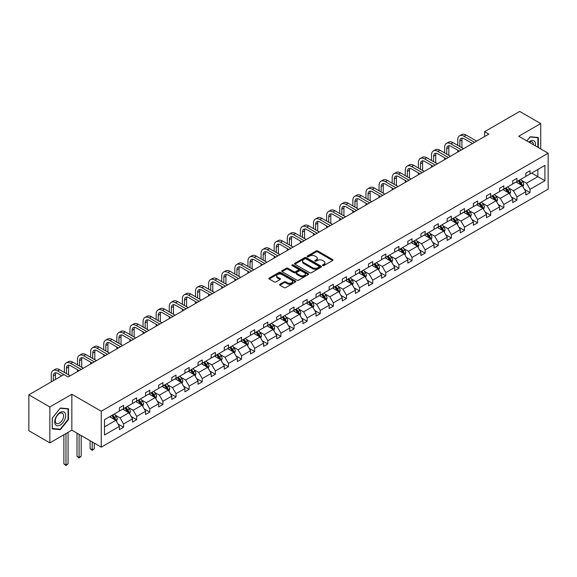 <?xml version="1.0" encoding="UTF-8"?>
<svg xmlns="http://www.w3.org/2000/svg" width="577" height="577" viewBox="0 0 577 577"><rect width="100%" height="100%" fill="white"/><g stroke="black" fill="none" stroke-linecap="round" stroke-linejoin="round"><path stroke-width="0.87" d="M322.709 265.564A0.815 0.469 0 0 0 323.863 265.564L332.633 260.508A1.168 0.671 0 0 0 332.972 260.025A1.168 0.671 0 0 0 332.633 259.549L317.783 250.981A1.168 0.671 0 0 0 316.131 250.981L307.368 256.037A0.815 0.469 0 0 0 308.522 256.707L309.654 256.051A3.736 2.157 0 0 1 314.934 256.051L316.174 256.765A3.736 2.157 0 0 1 317.263 258.287A3.736 2.157 0 0 1 316.174 259.816L315.035 260.472A0.815 0.469 0 0 0 316.196 261.136L317.328 260.479A3.736 2.157 0 0 1 322.608 260.479L323.848 261.193A3.736 2.157 0 0 1 324.938 262.723A3.736 2.157 0 0 1 323.848 264.244L322.709 264.901A0.815 0.469 0 0 0 322.709 265.564L322.709 264.901M279.917 284.223A1.168 0.671 0 0 0 279.571 284.699A1.168 0.671 0 0 0 279.917 285.175L284.079 287.584A1.168 0.671 0 0 0 285.73 287.584L295.467 281.965A1.168 0.671 0 0 0 295.806 281.489A1.168 0.671 0 0 0 295.467 281.013L280.617 272.438A1.168 0.671 0 0 0 278.965 272.438L269.228 278.056A1.168 0.671 0 0 0 268.889 278.532A1.168 0.671 0 0 0 269.228 279.008L274.263 281.915A1.168 0.671 0 0 0 275.914 281.915L280.076 279.513A1.168 0.671 0 0 0 280.422 279.03A1.168 0.671 0 0 0 280.076 278.554L277.58 277.119A3.123 1.803 0 0 1 276.671 275.842A3.123 1.803 0 0 1 278.597 274.176A3.123 1.803 0 0 1 281.994 274.565L291.774 280.213A3.123 1.803 0 0 1 292.69 281.489A3.123 1.803 0 0 1 290.758 283.148A3.123 1.803 0 0 1 287.36 282.759L285.73 281.821A1.168 0.671 0 0 0 284.079 281.821L279.917 284.223L279.917 285.175L284.079 282.788L284.079 281.821M71.844 394.264L49.86 406.958L28.85 394.827L28.85 430.731L49.86 442.862L71.844 430.175L101.256 447.161L101.256 411.25L71.844 394.264L71.844 430.175M540.714 148.945L540.714 123.565L518.73 136.259L548.15 153.237L101.256 411.25M540.714 123.565L519.697 111.433L484.608 131.693L484.608 136.547M28.85 394.827L63.939 374.567L68.144 376.99L488.813 134.124L484.608 131.693M309.741 272.77A1.168 0.671 0 0 0 311.385 272.77L321.122 267.151A1.168 0.671 0 0 0 321.461 266.675A1.168 0.671 0 0 0 321.122 266.199L306.272 257.623A1.168 0.671 0 0 0 304.62 257.623L294.89 263.242A1.168 0.671 0 0 0 294.544 263.718A1.168 0.671 0 0 0 294.89 264.194L309.741 272.77M292.366 265.745A0.815 0.469 0 0 1 293.195 265.86L293.195 264.886L308.291 273.606A1.168 0.671 0 0 1 308.637 274.082A1.168 0.671 0 0 1 308.291 274.558L298.561 280.177A1.168 0.671 0 0 1 296.91 280.177L282.059 271.601L282.059 270.649A1.168 0.671 0 0 0 281.72 271.125A1.168 0.671 0 0 0 282.059 271.601M282.059 270.649L286.228 268.247A1.168 0.671 0 0 1 287.873 268.247L293.895 271.724A1.168 0.671 0 0 0 295.547 271.724L298.309 270.13A1.168 0.671 0 0 0 298.655 269.647A1.168 0.671 0 0 0 298.309 269.17L292.041 265.557A0.815 0.469 0 0 1 293.195 264.886M49.86 406.958L49.86 442.862M104.495 419.667L119.374 411.076L119.374 407.831L123.572 405.4L123.572 408.653L132.486 403.511L132.486 400.258L136.684 397.834L136.684 401.087L145.592 395.937L145.592 392.692L149.796 390.261L149.796 393.514L158.704 388.371L158.704 385.119L162.909 382.695L162.909 385.941L171.816 380.798L171.816 377.546L176.021 375.122L176.021 378.375L184.928 373.232L184.928 369.98L189.133 367.549L189.133 370.802L198.041 365.659L198.041 362.406L202.246 359.983L202.246 363.236L211.153 358.093L211.153 354.841L215.358 352.41L215.358 355.663L224.265 350.52L224.265 347.267L228.47 344.844L228.47 348.097L237.378 342.947L237.378 339.702L241.583 337.271L241.583 340.524L250.49 335.381L250.49 332.128L254.688 329.705L254.688 332.951L263.602 327.808L263.602 324.555L267.8 322.132L267.8 325.385L276.715 320.242L276.715 316.989L280.912 314.566L280.912 317.812L289.827 312.669L289.827 309.416L294.025 306.993L294.025 310.246L302.932 305.103L302.932 301.85L307.137 299.42L307.137 302.673L316.045 297.53L316.045 294.277L320.249 291.854L320.249 295.107L329.157 289.957L329.157 286.711L333.362 284.281L333.362 287.534L342.269 282.391L342.269 279.138L346.474 276.715L346.474 279.96L355.382 274.818L355.382 271.572L359.586 269.142L359.586 272.394L368.494 267.252L368.494 263.999L372.699 261.576L372.699 264.821L381.606 259.679L381.606 256.426L385.811 254.003L385.811 257.255L394.718 252.113L394.718 248.86L398.923 246.429L398.923 249.682L407.831 244.54L407.831 241.287L412.028 238.864L412.028 242.116L420.943 236.967L420.943 233.721L425.141 231.29L425.141 234.543L434.055 229.401L434.055 226.148L438.253 223.725L438.253 226.977L447.168 221.828L447.168 218.582L451.365 216.151L451.365 219.404L460.273 214.262L460.273 211.009L464.478 208.585L464.478 211.831L473.385 206.689L473.385 203.436L477.59 201.012L477.59 204.265L486.498 199.123L486.498 195.87L490.702 193.439L490.702 196.692L499.61 191.55L499.61 188.297L503.815 185.873L503.815 189.126L512.722 183.984L512.722 180.731L516.927 178.3L516.927 181.553L525.835 176.411L525.835 173.158L530.039 170.734L530.039 173.987L544.912 165.397L544.912 180.731L530.039 189.321L530.039 192.567L525.835 194.997L525.835 191.744L516.927 196.887L516.927 200.14L512.722 202.563L512.722 199.317L503.815 204.46L503.815 207.713L499.61 210.136L499.61 206.883L490.702 212.026L490.702 215.279L486.498 217.709L486.498 214.456L477.59 219.599L477.59 222.852L473.385 225.275L473.385 222.022L464.478 227.165L464.478 230.418L460.273 232.848L460.273 229.596L451.365 234.738L451.365 237.991L447.168 240.414L447.168 237.161L438.253 242.311L438.253 245.557L434.055 247.987L434.055 244.735L425.141 249.877L425.141 253.13L420.943 255.553L420.943 252.308L412.028 257.45L412.028 260.703L407.831 263.126L407.831 259.874L398.923 265.016L398.923 268.269L394.718 270.692L394.718 267.447L385.811 272.589L385.811 275.842L381.606 278.265L381.606 275.013L372.699 280.155L372.699 283.408L368.494 285.839L368.494 282.586L359.586 287.728L359.586 290.981L355.382 293.404L355.382 290.152L346.474 295.301L346.474 298.547L342.269 300.978L342.269 297.725L333.362 302.867L333.362 306.12L329.157 308.544L329.157 305.298L320.249 310.44L320.249 313.686L316.045 316.117L316.045 312.864L307.137 318.006L307.137 321.259L302.932 323.683L302.932 320.437L294.025 325.579L294.025 328.832L289.827 331.256L289.827 328.003L280.912 333.145L280.912 336.398L276.715 338.829L276.715 335.576L267.8 340.718L267.8 343.971L263.602 346.395L263.602 343.142L254.688 348.284L254.688 351.537L250.49 353.968L250.49 350.715L241.583 355.858L241.583 359.11L237.378 361.534L237.378 358.281L228.47 363.431L228.47 366.676L224.265 369.107L224.265 365.854L215.358 370.997L215.358 374.249L211.153 376.673L211.153 373.427L202.246 378.57L202.246 381.823L198.041 384.246L198.041 380.993L189.133 386.136L189.133 389.388L184.928 391.819L184.928 388.566L176.021 393.709L176.021 396.962L171.816 399.385L171.816 396.132L162.909 401.275L162.909 404.527L158.704 406.958L158.704 403.705L149.796 408.848L149.796 412.101L145.592 414.524L145.592 411.271L136.684 416.421L136.684 419.667L132.486 422.097L132.486 418.844L123.572 423.987L123.572 427.24L119.374 429.663L119.374 426.417L104.495 435L104.495 419.667M101.256 447.161L548.15 189.148L548.15 153.237M122.735 409.136L128.952 412.728L120.045 417.871L115.176 415.065M120.045 417.871L123.572 423.987M128.952 412.728L132.486 418.844M119.374 410.305L120.045 410.694L123.572 408.653M135.847 401.57L142.065 405.162L133.157 410.305L128.289 407.492M133.157 410.305L136.684 416.421M142.065 405.162L145.592 411.271M132.486 402.732L133.157 403.121L136.684 401.087M148.96 393.997L155.177 397.589L146.269 402.732L141.401 399.926M146.269 402.732L149.796 408.848M155.177 397.589L158.704 403.705M145.592 395.166L146.269 395.555L149.796 393.514M162.065 386.431L168.289 390.023L159.382 395.166L154.513 392.353M159.382 395.166L162.909 401.275M168.289 390.023L171.816 396.132M158.704 387.593L159.382 387.982L162.909 385.941M175.177 378.858L181.402 382.45L172.494 387.593L167.626 384.787M172.494 387.593L176.021 393.709M181.402 382.45L184.928 388.566M171.816 380.027L172.494 380.409L176.021 378.375M188.29 371.292L194.514 374.877L185.599 380.027L180.738 377.214M185.599 380.027L189.133 386.136M194.514 374.877L198.041 380.993M184.928 372.453L185.599 372.843L189.133 370.802M201.402 363.719L207.626 367.311L198.712 372.453L193.85 369.648M198.712 372.453L202.246 378.57M207.626 367.311L211.153 373.427M198.041 364.88L198.712 365.27L202.246 363.236M214.514 356.146L220.739 359.738L211.824 364.88L206.963 362.075M211.824 364.88L215.358 370.997M220.739 359.738L224.265 365.854M211.153 357.314L211.824 357.704L215.358 355.663M227.626 348.58L233.844 352.172L224.936 357.314L220.075 354.502M224.936 357.314L228.47 363.431M233.844 352.172L237.378 358.281M224.265 349.741L224.936 350.131L228.47 348.097M240.739 341.007L246.956 344.599L238.049 349.741L233.187 346.936M238.049 349.741L241.583 355.858M246.956 344.599L250.49 350.715M237.378 342.175L238.049 342.565L241.583 340.524M253.851 333.441L260.068 337.033L251.161 342.175L246.3 339.363M251.161 342.175L254.688 348.284M260.068 337.033L263.602 343.142M250.49 334.602L251.161 334.992L254.688 332.951M266.963 325.868L273.181 329.46L264.273 334.602L259.405 331.797M264.273 334.602L267.8 340.718M273.181 329.46L276.715 335.576M263.602 327.036L264.273 327.419L267.8 325.385M280.076 318.302L286.293 321.887L277.386 327.036L272.517 324.224M277.386 327.036L280.912 333.145M286.293 321.887L289.827 328.003M276.715 319.463L277.386 319.853L280.912 317.812M293.188 310.729L299.405 314.321L290.498 319.463L285.629 316.658M290.498 319.463L294.025 325.579M299.405 314.321L302.932 320.437M289.827 311.89L290.498 312.28L294.025 310.246M306.3 303.156L312.518 306.748L303.61 311.897L298.742 309.084M303.61 311.897L307.137 318.006M312.518 306.748L316.045 312.864M302.932 304.324L303.61 304.714L307.137 302.673M319.406 295.59L325.63 299.182L316.723 304.324L311.854 301.519M316.723 304.324L320.249 310.44M325.63 299.182L329.157 305.298M316.045 296.751L316.723 297.141L320.249 295.107M332.518 288.017L338.742 291.609L329.835 296.751L324.966 293.945M329.835 296.751L333.362 302.867M338.742 291.609L342.269 297.725M329.157 289.185L329.835 289.575L333.362 287.534M345.63 280.451L351.855 284.043L342.94 289.185L338.079 286.372M342.94 289.185L346.474 295.301M351.855 284.043L355.382 290.152M342.269 281.612L342.94 282.002L346.474 279.96M358.743 272.878L364.967 276.47L356.052 281.612L351.191 278.806M356.052 281.612L359.586 287.728M364.967 276.47L368.494 282.586M355.382 274.046L356.052 274.428L359.586 272.394M371.855 265.312L378.079 268.904L369.165 274.046L364.303 271.233M369.165 274.046L372.699 280.155M378.079 268.904L381.606 275.013M368.494 266.473L369.165 266.862L372.699 264.821M384.967 257.739L391.184 261.331L382.277 266.473L377.416 263.667M382.277 266.473L385.811 272.589M391.184 261.331L394.718 267.447M381.606 258.907L382.277 259.289L385.811 257.255M398.08 250.173L404.297 253.757L395.389 258.907L390.528 256.094M395.389 258.907L398.923 265.016M404.297 253.757L407.831 259.874M394.718 251.334L395.389 251.723L398.923 249.682M411.192 242.6L417.409 246.191L408.502 251.334L403.64 248.528M408.502 251.334L412.028 257.45M417.409 246.191L420.943 252.308M407.831 243.761L408.502 244.15L412.028 242.116M424.304 235.027L430.521 238.618L421.614 243.761L416.745 240.955M421.614 243.761L425.141 249.877M430.521 238.618L434.055 244.735M420.943 236.195L421.614 236.584L425.141 234.543M437.416 227.461L443.634 231.052L434.726 236.195L429.858 233.382M434.726 236.195L438.253 242.311M443.634 231.052L447.168 237.161M434.055 228.622L434.726 229.011L438.253 226.977M450.529 219.887L456.746 223.479L447.839 228.622L442.97 225.816M447.839 228.622L451.365 234.738M456.746 223.479L460.273 229.596M447.168 221.056L447.839 221.445L451.365 219.404M463.641 212.322L469.858 215.913L460.951 221.056L456.082 218.243M460.951 221.056L464.478 227.165M469.858 215.913L473.385 222.022M460.273 213.483L460.951 213.872L464.478 211.831M476.746 204.748L482.971 208.34L474.063 213.483L469.195 210.677M474.063 213.483L477.59 219.599M482.971 208.34L486.498 214.456M473.385 205.917L474.063 206.299L477.59 204.265M489.859 197.183L496.083 200.767L487.176 205.917L482.307 203.104M487.176 205.917L490.702 212.026M496.083 200.767L499.61 206.883M486.498 198.344L487.176 198.733L490.702 196.692M502.971 189.609L509.195 193.201L500.281 198.344L495.419 195.538M500.281 198.344L503.815 204.46M509.195 193.201L512.722 199.317M499.61 190.771L500.281 191.16L503.815 189.126M516.083 182.036L522.308 185.628L513.393 190.771L508.532 187.965M513.393 190.771L516.927 196.887M522.308 185.628L525.835 191.744M512.722 183.205L513.393 183.594L516.927 181.553M531.633 173.064L537.851 176.656L526.505 183.205L521.644 180.392M526.505 183.205L530.039 189.321M544.912 180.731L537.851 176.656L537.851 169.472L544.912 165.397M525.835 175.632L526.505 176.021L530.039 173.987M104.495 426.85L115.84 420.301L109.623 416.709M115.84 420.301L119.374 426.417M524.45 189.343L530.039 192.567M511.337 196.916L516.927 200.14M498.225 204.482L503.815 207.713M485.113 212.055L490.702 215.279M472 219.621L477.59 222.852M458.888 227.194L464.478 230.418M445.776 234.76L451.365 237.991M432.663 242.333L438.253 245.557M419.551 249.906L425.141 253.13M406.446 257.472L412.028 260.703M393.334 265.045L398.923 268.269M380.221 272.611L385.811 275.842M367.109 280.184L372.699 283.408M353.997 287.75L359.586 290.981M340.884 295.323L346.474 298.547M327.772 302.889L333.362 306.12M314.66 310.462L320.249 313.686M301.547 318.035L307.137 321.259M288.435 325.601L294.025 328.832M275.323 333.174L280.912 336.398M262.21 340.74L267.8 343.971M249.105 348.313L254.688 351.537M235.993 355.879L241.583 359.11M222.881 363.452L228.47 366.676M209.768 371.025L215.358 374.249M196.656 378.591L202.246 381.823M183.544 386.164L189.133 389.388M170.431 393.73L176.021 396.962M157.319 401.303L162.909 404.527M144.207 408.869L149.796 412.101M131.094 416.443L136.684 419.667M117.982 424.016L123.572 427.24M538.319 147.561L538.319 137.499L530.205 136.771L526.851 140.947M68.483 419.566L68.483 408.754L60.369 408.033L52.255 418.123L52.255 428.935L60.369 429.656L68.483 419.566L68.057 419.328M323.041 265.68L323.848 265.211A3.736 2.157 0 0 0 324.938 263.689L324.938 262.723M317.263 258.287L317.263 259.261A3.736 2.157 0 0 1 316.174 260.782L315.367 261.251M332.619 260.515L317.783 251.947A1.168 0.671 0 0 0 316.131 251.947L307.692 256.823M321.108 267.158L306.272 258.597A1.168 0.671 0 0 0 304.62 258.597L294.905 264.208M319.059 267.007A0.815 0.469 0 0 0 319.059 266.343L306.026 258.813A0.815 0.469 0 0 0 304.872 258.813L303.675 259.506A3.736 2.157 0 0 0 302.579 261.028A3.736 2.157 0 0 0 303.675 262.549L312.583 267.699A3.736 2.157 0 0 0 317.862 267.699L319.059 267.007L319.059 267.98A0.815 0.469 0 0 0 319.297 267.641L319.297 266.675M302.579 261.028L302.579 262.001A3.736 2.157 0 0 0 303.675 263.523L303.675 262.549M319.059 267.98L317.862 268.666A3.736 2.157 0 0 1 312.583 268.666L303.675 263.523M282.074 271.608L286.228 269.214L286.228 268.247M298.655 269.647L298.655 270.62A1.168 0.671 0 0 1 298.309 271.096L295.547 272.69A1.168 0.671 0 0 1 293.895 272.69L287.873 269.214A1.168 0.671 0 0 0 286.228 269.214M293.195 265.86L308.277 274.565M300.148 275.33A3.123 1.803 0 0 0 303.545 275.719A3.123 1.803 0 0 0 305.478 274.053A3.123 1.803 0 0 0 304.562 272.784L301.115 270.793A1.168 0.671 0 0 0 299.463 270.793L296.701 272.387A1.168 0.671 0 0 0 296.362 272.863A1.168 0.671 0 0 0 296.701 273.339L300.148 275.33L300.148 276.304A3.123 1.803 0 0 0 303.545 276.693A3.123 1.803 0 0 0 305.478 275.027L305.478 274.053M296.362 272.863L296.362 273.837A1.168 0.671 0 0 0 296.701 274.313L296.701 273.339M300.148 276.304L296.701 274.313M292.69 281.489L292.69 282.456A3.123 1.803 0 0 1 290.758 284.122A3.123 1.803 0 0 1 287.36 283.733L285.73 282.788A1.168 0.671 0 0 0 284.079 282.788M276.671 275.842L276.671 276.816A3.123 1.803 0 0 0 277.58 278.085L277.58 277.119M280.076 278.554L280.076 279.513L277.58 278.085M295.467 281.013L295.467 281.965L280.617 273.404A1.168 0.671 0 0 0 278.965 273.404L269.243 279.016L269.228 278.056M59.51 429.165L60.369 429.656M522.942 186.739L523.714 184.503A3.152 1.818 -120 0 0 522.712 181.82L520.822 179.303M517.439 182.822L516.624 181.726M521.839 185.361L522.019 184.64A3.152 1.818 -120 0 0 521.118 182.743L519.228 180.226M518.442 180.68L520.512 183.45A1.601 0.923 60 0 1 520.807 183.94L522.019 184.64M518.218 180.81L520.108 183.327A3.152 1.818 60 0 1 520.894 184.813M457.741 145.346L457.741 139.908A8.915 5.15 60 0 1 459.588 135.826L461.687 134.614A8.915 5.15 60 0 1 466.144 135.054L476.667 141.134M459.588 135.826A8.915 5.15 60 0 1 464.045 136.273L474.568 142.346M472.462 143.558L464.045 138.696A5.943 3.433 -120 0 0 461.073 138.401A5.943 3.433 -120 0 0 459.84 141.12L459.84 146.558M462.314 138.127A5.943 3.433 -120 0 0 461.939 139.908L461.939 147.77M457.741 152.061L457.741 150.2M509.83 194.305L510.602 192.076A3.152 1.818 -120 0 0 509.599 189.393L507.71 186.876M504.327 190.388L503.512 189.299M508.726 192.934L508.907 192.206A3.152 1.818 -120 0 0 508.005 190.316L506.116 187.792M505.329 188.253L507.407 191.023A1.601 0.923 60 0 1 507.695 191.514L508.907 192.206M505.106 188.376L506.995 190.893A3.152 1.818 60 0 1 507.782 192.386M496.718 201.878L497.489 199.642A3.152 1.818 -120 0 0 496.487 196.959L494.597 194.442M491.215 197.961L490.4 196.872M495.614 200.5L495.794 199.779A3.152 1.818 -120 0 0 494.893 197.882L493.003 195.365M492.217 195.819L494.294 198.596A1.601 0.923 60 0 1 494.583 199.079L495.794 199.779M491.993 195.949L493.883 198.466A3.152 1.818 60 0 1 494.669 199.952M444.629 152.912L444.629 147.481A8.915 5.15 60 0 1 446.475 143.399L448.574 142.187A8.915 5.15 60 0 1 453.032 142.627L463.555 148.7M446.475 143.399A8.915 5.15 60 0 1 450.933 143.839L461.456 149.912M459.35 151.131L450.933 146.269A5.943 3.433 -120 0 0 447.961 145.974A5.943 3.433 -120 0 0 446.728 148.693L446.728 154.124M449.202 145.7A5.943 3.433 -120 0 0 448.827 147.481L448.827 155.343M444.629 159.627L444.629 157.766M431.517 160.485L431.517 155.047A8.915 5.15 60 0 1 433.363 150.965L435.462 149.753A8.915 5.15 60 0 1 439.919 150.2L450.442 156.273M433.363 150.965A8.915 5.15 60 0 1 437.82 151.412L448.343 157.485M446.237 158.697L437.82 153.835A5.943 3.433 -120 0 0 434.849 153.54A5.943 3.433 -120 0 0 433.615 156.266L433.615 161.697M436.089 153.266A5.943 3.433 -120 0 0 435.714 155.047L435.714 162.909M431.517 167.2L431.517 165.339M535.355 145.851A7.725 4.457 120 0 0 528.792 142.065M533.408 144.726A5.849 3.375 120 0 0 532.196 141.978A5.849 3.375 120 0 0 529.21 142.303M526.866 140.954L530.039 137.009L537.894 137.715L537.894 147.323M537.375 137.413L537.894 137.715M64.934 419.169A7.725 4.457 120 0 0 62.929 411.704A7.725 4.457 120 0 0 55.471 418.325A7.725 4.457 120 0 0 57.469 425.79A7.725 4.457 120 0 0 64.934 419.169M63.016 418.628A5.849 3.375 120 0 0 62.359 413.24A5.849 3.375 120 0 0 55.854 417.986A5.849 3.375 120 0 0 56.51 423.374A5.849 3.375 120 0 0 63.016 418.628M52.341 428.523L52.341 418.044L60.203 408.271L68.057 408.97L68.057 419.45L60.203 429.223L52.255 428.473M67.538 408.667L68.057 408.97M483.605 209.444L484.384 207.215A3.152 1.818 -120 0 0 483.375 204.532L481.492 202.015M478.102 205.535L477.287 204.438M482.502 208.073L482.682 207.352A3.152 1.818 -120 0 0 481.781 205.455L479.891 202.938M479.105 203.392L481.182 206.162A1.601 0.923 60 0 1 481.47 206.653L482.682 207.352M478.881 203.515L480.771 206.039A3.152 1.818 60 0 1 481.557 207.525M418.404 168.051L418.404 162.62A8.915 5.15 60 0 1 420.251 158.538L422.35 157.326A8.915 5.15 60 0 1 426.807 157.766L437.33 163.839M420.251 158.538A8.915 5.15 60 0 1 424.708 158.978L435.231 165.058M433.125 166.27L424.708 161.409A5.943 3.433 -120 0 0 421.737 161.113A5.943 3.433 -120 0 0 420.503 163.832L420.503 169.27M422.977 160.839A5.943 3.433 -120 0 0 422.602 162.62L422.602 170.482M418.404 174.773L418.404 172.905M470.5 217.017L471.272 214.781A3.152 1.818 -120 0 0 470.262 212.105L468.38 209.581M464.99 213.101L464.175 212.011M469.389 215.639L469.57 214.918A3.152 1.818 -120 0 0 468.668 213.021L466.779 210.504M465.992 210.958L468.07 213.735A1.601 0.923 60 0 1 468.358 214.218L469.57 214.918M465.769 211.088L467.658 213.605A3.152 1.818 60 0 1 468.445 215.091M405.292 175.624L405.292 170.186A8.915 5.15 60 0 1 407.138 166.111L409.237 164.892A8.915 5.15 60 0 1 413.695 165.339L424.218 171.412M407.138 166.111A8.915 5.15 60 0 1 411.596 166.551L422.119 172.624M420.02 173.836L411.596 168.974A5.943 3.433 -120 0 0 408.624 168.679A5.943 3.433 -120 0 0 407.391 171.405L407.391 176.836M409.865 168.405A5.943 3.433 -120 0 0 409.497 170.186L409.497 178.048M405.292 182.339L405.292 180.478M457.388 224.59L458.16 222.354A3.152 1.818 -120 0 0 457.15 219.671L455.267 217.154M451.885 220.674L451.063 219.577M456.284 223.212L456.457 222.491A3.152 1.818 -120 0 0 455.556 220.594L453.666 218.077M452.88 218.532L454.957 221.301A1.601 0.923 60 0 1 455.246 221.792L456.457 222.491M452.656 218.654L454.546 221.179A3.152 1.818 60 0 1 455.332 222.664M392.18 183.197L392.18 177.759A8.915 5.15 60 0 1 394.026 173.677L396.125 172.465A8.915 5.15 60 0 1 400.582 172.905L411.105 178.985M394.026 173.677A8.915 5.15 60 0 1 398.483 174.117L409.006 180.197M406.908 181.409L398.483 176.548A5.943 3.433 -120 0 0 395.512 176.252A5.943 3.433 -120 0 0 394.279 178.971L394.279 184.409M396.752 175.978A5.943 3.433 -120 0 0 396.385 177.759L396.385 185.621M392.18 189.912L392.18 188.044M444.276 232.156L445.047 229.927A3.152 1.818 -120 0 0 444.038 227.244L442.155 224.72M438.772 228.24L437.95 227.15M443.172 230.778L443.345 230.057A3.152 1.818 -120 0 0 442.444 228.167L440.554 225.643M439.768 226.097L441.845 228.874A1.601 0.923 60 0 1 442.133 229.357L443.345 230.057M439.551 226.227L441.434 228.744A3.152 1.818 60 0 1 442.22 230.23M379.067 190.763L379.067 185.332A8.915 5.15 60 0 1 380.914 181.25L383.013 180.038A8.915 5.15 60 0 1 387.47 180.478L397.993 186.551M380.914 181.25A8.915 5.15 60 0 1 385.371 181.69L395.894 187.763M393.795 188.975L385.371 184.113A5.943 3.433 -120 0 0 382.4 183.825A5.943 3.433 -120 0 0 381.166 186.544L381.166 191.975M383.64 183.551A5.943 3.433 -120 0 0 383.272 185.332L383.272 193.187M379.067 197.478L379.067 195.617M431.163 239.729L431.935 237.493A3.152 1.818 -120 0 0 430.932 234.81L429.043 232.293M425.66 235.813L424.838 234.716M430.06 238.351L430.233 237.63A3.152 1.818 -120 0 0 429.331 235.733L427.449 233.216M426.655 233.671L428.733 236.44A1.601 0.923 60 0 1 429.021 236.931L430.233 237.63M426.439 233.8L428.322 236.318A3.152 1.818 60 0 1 429.108 237.803M365.955 198.337L365.955 192.898A8.915 5.15 60 0 1 367.801 188.816L369.9 187.604A8.915 5.15 60 0 1 374.358 188.044L384.881 194.124M367.801 188.816A8.915 5.15 60 0 1 372.259 189.263L382.782 195.336M380.683 196.548L372.259 191.687A5.943 3.433 -120 0 0 369.287 191.391A5.943 3.433 -120 0 0 368.054 194.11L368.054 199.548M370.528 191.117A5.943 3.433 -120 0 0 370.16 192.898L370.16 200.76M365.955 205.051L365.955 203.183M418.051 247.295L418.823 245.066A3.152 1.818 -120 0 0 417.82 242.383L415.93 239.866M412.548 243.379L411.726 242.29M416.947 245.925L417.121 245.196A3.152 1.818 -120 0 0 416.219 243.306L414.336 240.782M413.543 241.244L415.62 244.013A1.601 0.923 60 0 1 415.916 244.504L417.121 245.196M413.327 241.366L415.209 243.883A3.152 1.818 60 0 1 415.995 245.376M352.843 205.902L352.843 200.471A8.915 5.15 60 0 1 354.689 196.389L356.795 195.177A8.915 5.15 60 0 1 361.252 195.617L371.776 201.69M354.689 196.389A8.915 5.15 60 0 1 359.146 196.829L369.669 202.902M367.571 204.121L359.146 199.253A5.943 3.433 -120 0 0 356.175 198.964A5.943 3.433 -120 0 0 354.949 201.683L354.949 207.114M357.415 198.69A5.943 3.433 -120 0 0 357.048 200.471L357.048 208.333M352.843 212.617L352.843 210.756M404.939 254.868L405.71 252.632A3.152 1.818 -120 0 0 404.708 249.949L402.818 247.432M399.435 250.952L398.613 249.863M403.835 253.491L404.008 252.769A3.152 1.818 -120 0 0 403.107 250.872L401.224 248.355M400.431 248.81L402.508 251.586A1.601 0.923 60 0 1 402.804 252.07L404.008 252.769M400.214 248.939L402.097 251.457A3.152 1.818 60 0 1 402.883 252.942M391.826 262.434L392.598 260.205A3.152 1.818 -120 0 0 391.595 257.522L389.706 255.005M386.323 258.525L385.501 257.429M390.723 261.064L390.896 260.335A3.152 1.818 -120 0 0 389.994 258.446L388.112 255.928M387.318 256.383L389.396 259.152A1.601 0.923 60 0 1 389.691 259.643L390.896 260.335M387.102 256.505L388.992 259.03A3.152 1.818 60 0 1 389.771 260.515M378.714 270.007L379.486 267.771A3.152 1.818 -120 0 0 378.483 265.095L376.593 262.571M373.211 266.091L372.396 265.002M377.61 268.63L377.784 267.908A3.152 1.818 -120 0 0 376.882 266.011L375 263.494M374.206 263.949L376.283 266.725A1.601 0.923 60 0 1 376.579 267.209L377.784 267.908M373.99 264.078L375.879 266.596A3.152 1.818 60 0 1 376.658 268.081M365.602 277.573L366.373 275.344A3.152 1.818 -120 0 0 365.371 272.661L363.481 270.144M360.098 273.664L359.283 272.568M364.498 276.203L364.678 275.481A3.152 1.818 -120 0 0 363.777 273.585L361.887 271.067M361.101 271.522L363.171 274.291A1.601 0.923 60 0 1 363.467 274.782L364.678 275.481M360.877 271.644L362.767 274.169A3.152 1.818 60 0 1 363.553 275.655M352.489 285.146L353.261 282.918A3.152 1.818 -120 0 0 352.258 280.234L350.369 277.71M346.986 281.23L346.171 280.141M351.386 283.769L351.566 283.047A3.152 1.818 -120 0 0 350.665 281.15L348.775 278.633M347.989 279.088L350.066 281.864A1.601 0.923 60 0 1 350.354 282.348L351.566 283.047M347.765 279.218L349.655 281.735A3.152 1.818 60 0 1 350.441 283.22M339.377 292.719L340.149 290.483A3.152 1.818 -120 0 0 339.146 287.8L337.257 285.283M333.874 288.803L333.059 287.707M338.273 291.342L338.454 290.62A3.152 1.818 -120 0 0 337.552 288.724L335.663 286.206M334.876 286.661L336.954 289.43A1.601 0.923 60 0 1 337.242 289.921L338.454 290.62M334.653 286.791L336.542 289.308A3.152 1.818 60 0 1 337.329 290.794M326.265 300.285L327.044 298.057A3.152 1.818 -120 0 0 326.034 295.374L324.151 292.856M320.762 296.369L319.947 295.28M325.161 298.915L325.341 298.186A3.152 1.818 -120 0 0 324.44 296.297L322.55 293.772M321.764 294.234L323.841 297.004A1.601 0.923 60 0 1 324.13 297.487L325.341 298.186M321.54 294.357L323.43 296.874A3.152 1.818 60 0 1 324.216 298.367M313.16 307.858L313.931 305.622A3.152 1.818 -120 0 0 312.922 302.939L311.039 300.422M307.649 303.942L306.834 302.846M312.049 306.481L312.229 305.76A3.152 1.818 -120 0 0 311.328 303.863L309.438 301.345M308.652 301.8L310.729 304.569A1.601 0.923 60 0 1 311.017 305.06L312.229 305.76M308.428 301.93L310.318 304.447A3.152 1.818 60 0 1 311.104 305.933M300.047 315.424L300.819 313.196A3.152 1.818 -120 0 0 299.809 310.513L297.927 307.995M294.544 311.508L293.722 310.419M298.944 314.054L299.117 313.325A3.152 1.818 -120 0 0 298.215 311.436L296.326 308.911M295.539 309.373L297.617 312.143A1.601 0.923 60 0 1 297.905 312.633L299.117 313.325M295.316 309.496L297.205 312.013A3.152 1.818 60 0 1 297.992 313.506M286.935 322.997L287.707 320.762A3.152 1.818 -120 0 0 286.697 318.078L284.814 315.561M281.432 319.081L280.61 317.992M285.831 321.62L286.004 320.899A3.152 1.818 -120 0 0 285.103 319.002L283.213 316.484M282.427 316.939L284.504 319.716A1.601 0.923 60 0 1 284.793 320.199L286.004 320.899M282.211 317.069L284.093 319.586A3.152 1.818 60 0 1 284.879 321.072M339.73 213.476L339.73 208.037A8.915 5.15 60 0 1 341.577 203.955L343.683 202.743A8.915 5.15 60 0 1 348.14 203.183L358.663 209.263M341.577 203.955A8.915 5.15 60 0 1 346.034 204.402L356.557 210.475M354.458 211.687L346.034 206.826A5.943 3.433 -120 0 0 343.063 206.53A5.943 3.433 -120 0 0 341.836 209.249L341.836 214.687M344.31 206.256A5.943 3.433 -120 0 0 343.935 208.037L343.935 215.899M339.73 220.19L339.73 218.33M326.618 221.041L326.618 215.61A8.915 5.15 60 0 1 328.464 211.528L330.571 210.316A8.915 5.15 60 0 1 335.028 210.756L345.551 216.829M328.464 211.528A8.915 5.15 60 0 1 332.922 211.968L343.445 218.048M341.346 219.26L332.922 214.399A5.943 3.433 -120 0 0 329.95 214.103A5.943 3.433 -120 0 0 328.724 216.822L328.724 222.26M331.198 213.829A5.943 3.433 -120 0 0 330.823 215.61L330.823 223.472M326.618 227.756L326.618 225.895M313.506 228.615L313.506 223.176A8.915 5.15 60 0 1 315.352 219.101L317.458 217.882A8.915 5.15 60 0 1 321.916 218.33L332.439 224.403M315.352 219.101A8.915 5.15 60 0 1 319.809 219.541L330.332 225.614M328.234 226.826L319.809 221.965A5.943 3.433 -120 0 0 316.838 221.669A5.943 3.433 -120 0 0 315.612 224.395L315.612 229.826M318.086 221.395A5.943 3.433 -120 0 0 317.711 223.176L317.711 231.038M313.506 235.329L313.506 233.469M300.401 236.181L300.401 230.75A8.915 5.15 60 0 1 302.247 226.667L304.346 225.456A8.915 5.15 60 0 1 308.803 225.895L319.326 231.968M302.247 226.667A8.915 5.15 60 0 1 306.704 227.107L317.227 233.187M315.121 234.399L306.704 229.538A5.943 3.433 -120 0 0 303.733 229.242A5.943 3.433 -120 0 0 302.499 231.961L302.499 237.399M304.973 228.968A5.943 3.433 -120 0 0 304.598 230.75L304.598 238.611M300.401 242.903L300.401 241.035M287.288 243.754L287.288 238.323A8.915 5.15 60 0 1 289.135 234.24L291.234 233.021A8.915 5.15 60 0 1 295.691 233.469L306.214 239.542M289.135 234.24A8.915 5.15 60 0 1 293.592 234.68L304.115 240.753M302.009 241.965L293.592 237.104A5.943 3.433 -120 0 0 290.62 236.815A5.943 3.433 -120 0 0 289.387 239.534L289.387 244.965M291.861 236.534A5.943 3.433 -120 0 0 291.486 238.323L291.486 246.177M287.288 250.468L287.288 248.608M274.176 251.327L274.176 245.889A8.915 5.15 60 0 1 276.022 241.806L278.121 240.595A8.915 5.15 60 0 1 282.579 241.035L293.102 247.115M276.022 241.806A8.915 5.15 60 0 1 280.48 242.246L291.003 248.326M288.897 249.538L280.48 244.677A5.943 3.433 -120 0 0 277.508 244.381A5.943 3.433 -120 0 0 276.275 247.1L276.275 252.538M278.749 244.107A5.943 3.433 -120 0 0 278.374 245.889L278.374 253.75M274.176 258.042L274.176 256.174M261.064 258.893L261.064 253.462A8.915 5.15 60 0 1 262.91 249.379L265.009 248.168A8.915 5.15 60 0 1 269.466 248.608L279.989 254.681M262.91 249.379A8.915 5.15 60 0 1 267.367 249.819L277.89 255.892M275.784 257.111L267.367 252.243A5.943 3.433 -120 0 0 264.396 251.954A5.943 3.433 -120 0 0 263.162 254.673L263.162 260.104M265.636 251.68A5.943 3.433 -120 0 0 265.261 253.462L265.261 261.323M261.064 265.608L261.064 263.747M247.951 266.466L247.951 261.028A8.915 5.15 60 0 1 249.798 256.945L251.897 255.734A8.915 5.15 60 0 1 256.354 256.174L266.877 262.254M249.798 256.945A8.915 5.15 60 0 1 254.255 257.392L264.778 263.465M262.679 264.677L254.255 259.816A5.943 3.433 -120 0 0 251.283 259.52A5.943 3.433 -120 0 0 250.05 262.239L250.05 267.678M252.524 259.246A5.943 3.433 -120 0 0 252.156 261.028L252.156 268.889M247.951 273.181L247.951 271.32M234.839 274.032L234.839 268.601A8.915 5.15 60 0 1 236.685 264.518L238.784 263.307A8.915 5.15 60 0 1 243.242 263.747L253.765 269.82M236.685 264.518A8.915 5.15 60 0 1 241.143 264.958L251.666 271.039M249.567 272.25L241.143 267.389A5.943 3.433 -120 0 0 238.171 267.093A5.943 3.433 -120 0 0 236.938 269.812L236.938 275.251M239.412 266.819A5.943 3.433 -120 0 0 239.044 268.601L239.044 276.462M234.839 280.747L234.839 278.886M221.727 281.605L221.727 276.167A8.915 5.15 60 0 1 223.573 272.092L225.672 270.873A8.915 5.15 60 0 1 230.129 271.32L240.652 277.393M223.573 272.092A8.915 5.15 60 0 1 228.03 272.532L238.553 278.604M236.455 279.816L228.03 274.955A5.943 3.433 -120 0 0 225.059 274.659A5.943 3.433 -120 0 0 223.826 277.386L223.826 282.817M226.299 274.385A5.943 3.433 -120 0 0 225.932 276.167L225.932 284.028M221.727 288.32L221.727 286.459M273.823 330.563L274.594 328.335A3.152 1.818 -120 0 0 273.592 325.652L271.702 323.134M268.319 326.654L267.497 325.558M272.719 329.193L272.892 328.472A3.152 1.818 -120 0 0 271.991 326.575L270.101 324.058M269.315 324.512L271.392 327.282A1.601 0.923 60 0 1 271.68 327.772L272.892 328.472M269.098 324.635L270.981 327.159A3.152 1.818 60 0 1 271.767 328.645M208.614 289.171L208.614 283.74A8.915 5.15 60 0 1 210.461 279.657L212.56 278.446A8.915 5.15 60 0 1 217.017 278.886L227.54 284.959M210.461 279.657A8.915 5.15 60 0 1 214.918 280.097L225.441 286.178M223.342 287.389L214.918 282.528A5.943 3.433 -120 0 0 211.947 282.232A5.943 3.433 -120 0 0 210.713 284.951L210.713 290.39M213.187 281.958A5.943 3.433 -120 0 0 212.819 283.74L212.819 291.601M208.614 295.893L208.614 294.025M260.71 338.136L261.482 335.901A3.152 1.818 -120 0 0 260.479 333.225L258.59 330.7M255.207 334.22L254.385 333.131M259.607 336.759L259.78 336.038A3.152 1.818 -120 0 0 258.878 334.141L256.996 331.624M256.202 332.078L258.28 334.855A1.601 0.923 60 0 1 258.575 335.338L259.78 336.038M255.986 332.208L257.869 334.725A3.152 1.818 60 0 1 258.655 336.211M195.502 296.744L195.502 291.306A8.915 5.15 60 0 1 197.348 287.231L199.454 286.012A8.915 5.15 60 0 1 203.912 286.459L214.435 292.532M197.348 287.231A8.915 5.15 60 0 1 201.806 287.671L212.329 293.743M210.23 294.955L201.806 290.094A5.943 3.433 -120 0 0 198.834 289.798A5.943 3.433 -120 0 0 197.608 292.525L197.608 297.956M200.075 289.524A5.943 3.433 -120 0 0 199.707 291.306L199.707 299.167M195.502 303.459L195.502 301.598M247.598 345.71L248.37 343.474A3.152 1.818 -120 0 0 247.367 340.791L245.477 338.273M242.095 341.793L241.273 340.697M246.494 344.332L246.667 343.611A3.152 1.818 -120 0 0 245.766 341.714L243.883 339.197M243.09 339.651L245.167 342.421A1.601 0.923 60 0 1 245.463 342.911L246.667 343.611M242.874 339.774L244.756 342.298A3.152 1.818 60 0 1 245.542 343.784M182.39 304.317L182.39 298.879A8.915 5.15 60 0 1 184.236 294.797L186.342 293.585A8.915 5.15 60 0 1 190.799 294.025L201.323 300.105M184.236 294.797A8.915 5.15 60 0 1 188.693 295.236L199.216 301.317M197.118 302.528L188.693 297.667A5.943 3.433 -120 0 0 185.722 297.371A5.943 3.433 -120 0 0 184.496 300.09L184.496 305.529M186.97 297.097A5.943 3.433 -120 0 0 186.595 298.879L186.595 306.74M182.39 311.032L182.39 309.164M234.486 353.275L235.257 351.047A3.152 1.818 -120 0 0 234.255 348.364L232.365 345.839M228.982 349.359L228.16 348.27M233.382 351.905L233.555 351.177A3.152 1.818 -120 0 0 232.654 349.287L230.771 346.763M229.978 347.217L232.055 349.994A1.601 0.923 60 0 1 232.351 350.477L233.555 351.177M229.761 347.347L231.651 349.864A3.152 1.818 60 0 1 232.43 351.357M169.277 311.883L169.277 306.452A8.915 5.15 60 0 1 171.124 302.37L173.23 301.158A8.915 5.15 60 0 1 177.687 301.598L188.21 307.671M171.124 302.37A8.915 5.15 60 0 1 175.581 302.81L186.104 308.883M184.005 310.101L175.581 305.233A5.943 3.433 -120 0 0 172.61 304.945A5.943 3.433 -120 0 0 171.383 307.664L171.383 313.095M173.857 304.67A5.943 3.433 -120 0 0 173.482 306.452L173.482 314.314M169.277 318.598L169.277 316.737M221.373 360.849L222.145 358.613A3.152 1.818 -120 0 0 221.142 355.93L219.253 353.412M215.87 356.932L215.055 355.836M220.27 359.471L220.443 358.75A3.152 1.818 -120 0 0 219.541 356.853L217.659 354.336M216.865 354.79L218.943 357.56A1.601 0.923 60 0 1 219.238 358.05L220.443 358.75M216.649 354.92L218.539 357.437A3.152 1.818 60 0 1 219.318 358.923M156.165 319.456L156.165 314.018A8.915 5.15 60 0 1 158.011 309.936L160.117 308.724A8.915 5.15 60 0 1 164.575 309.164L175.098 315.244M158.011 309.936A8.915 5.15 60 0 1 162.469 310.383L172.992 316.456M170.893 317.667L162.469 312.806A5.943 3.433 -120 0 0 159.497 312.51A5.943 3.433 -120 0 0 158.271 315.23L158.271 320.668M160.745 312.236A5.943 3.433 -120 0 0 160.37 314.018L160.37 321.879M156.165 326.171L156.165 324.303M208.261 368.414L209.033 366.186A3.152 1.818 -120 0 0 208.03 363.503L206.14 360.986M202.758 364.498L201.943 363.409M207.157 367.044L207.338 366.316A3.152 1.818 -120 0 0 206.436 364.426L204.547 361.902M203.76 362.363L205.83 365.133A1.601 0.923 60 0 1 206.126 365.623L207.338 366.316M203.537 362.486L205.426 365.003A3.152 1.818 60 0 1 206.213 366.496M143.06 327.022L143.06 321.591A8.915 5.15 60 0 1 144.906 317.509L147.005 316.297A8.915 5.15 60 0 1 151.462 316.737L161.986 322.81M144.906 317.509A8.915 5.15 60 0 1 149.364 317.949L159.887 324.022M157.781 325.24L149.364 320.379A5.943 3.433 -120 0 0 146.392 320.084A5.943 3.433 -120 0 0 145.159 322.803L145.159 328.234M147.633 319.809A5.943 3.433 -120 0 0 147.258 321.591L147.258 329.453M143.06 333.737L143.06 331.876M195.149 375.988L195.92 373.752A3.152 1.818 -120 0 0 194.918 371.069L193.028 368.552M189.645 372.071L188.83 370.982M194.045 374.61L194.225 373.889A3.152 1.818 -120 0 0 193.324 371.992L191.434 369.475M190.648 369.929L192.725 372.706A1.601 0.923 60 0 1 193.014 373.189L194.225 373.889M190.424 370.059L192.314 372.576A3.152 1.818 60 0 1 193.1 374.062M129.948 334.595L129.948 329.157A8.915 5.15 60 0 1 131.794 325.075L133.893 323.863A8.915 5.15 60 0 1 138.35 324.303L148.873 330.383M131.794 325.075A8.915 5.15 60 0 1 136.251 325.522L146.774 331.595M144.668 332.806L136.251 327.945A5.943 3.433 -120 0 0 133.28 327.649A5.943 3.433 -120 0 0 132.046 330.376L132.046 335.807M134.52 327.375A5.943 3.433 -120 0 0 134.145 329.157L134.145 337.018M129.948 341.31L129.948 339.449M182.036 383.554L182.808 381.325A3.152 1.818 -120 0 0 181.805 378.642L179.916 376.125M176.533 379.644L175.718 378.548M180.933 382.183L181.113 381.455A3.152 1.818 -120 0 0 180.212 379.565L178.322 377.048M177.536 377.502L179.613 380.272A1.601 0.923 60 0 1 179.901 380.762L181.113 381.455M177.312 377.625L179.202 380.149A3.152 1.818 60 0 1 179.988 381.635M116.835 342.161L116.835 336.73A8.915 5.15 60 0 1 118.682 332.648L120.781 331.436A8.915 5.15 60 0 1 125.238 331.876L135.761 337.949M118.682 332.648A8.915 5.15 60 0 1 123.139 333.088L133.662 339.168M131.556 340.38L123.139 335.518A5.943 3.433 -120 0 0 120.167 335.223A5.943 3.433 -120 0 0 118.934 337.942L118.934 343.38M121.408 334.948A5.943 3.433 -120 0 0 121.033 336.73L121.033 344.592M116.835 348.883L116.835 347.015M168.924 391.127L169.703 388.891A3.152 1.818 -120 0 0 168.693 386.215L166.811 383.691M163.421 387.21L162.606 386.121M167.82 389.749L168.001 389.028A3.152 1.818 -120 0 0 167.099 387.131L165.21 384.614M164.423 385.068L166.501 387.845A1.601 0.923 60 0 1 166.789 388.328L168.001 389.028M164.2 385.198L166.089 387.715A3.152 1.818 60 0 1 166.876 389.201M103.723 349.734L103.723 344.296A8.915 5.15 60 0 1 105.569 340.221L107.668 339.002A8.915 5.15 60 0 1 112.126 339.449L122.649 345.522M105.569 340.221A8.915 5.15 60 0 1 110.027 340.661L120.55 346.734M118.444 347.945L110.027 343.084A5.943 3.433 -120 0 0 107.055 342.788A5.943 3.433 -120 0 0 105.822 345.515L105.822 350.946M108.296 342.514A5.943 3.433 -120 0 0 107.921 344.296L107.921 352.158M103.723 356.449L103.723 354.588M155.812 398.7L156.591 396.464A3.152 1.818 -120 0 0 155.581 393.781L153.698 391.264M150.308 394.783L149.493 393.687M154.708 397.322L154.888 396.601A3.152 1.818 -120 0 0 153.987 394.704L152.097 392.187M151.311 392.641L153.388 395.411A1.601 0.923 60 0 1 153.677 395.901L154.888 396.601M151.087 392.764L152.977 395.288A3.152 1.818 60 0 1 153.763 396.774M90.611 357.307L90.611 351.869A8.915 5.15 60 0 1 92.457 347.787L94.556 346.575A8.915 5.15 60 0 1 99.013 347.015L109.536 353.095M92.457 347.787A8.915 5.15 60 0 1 96.914 348.227L107.437 354.307M105.331 355.519L96.914 350.657A5.943 3.433 -120 0 0 93.943 350.362A5.943 3.433 -120 0 0 92.709 353.081L92.709 358.519M95.183 350.088A5.943 3.433 -120 0 0 94.816 351.869L94.816 359.731M90.611 364.022L90.611 362.154M142.707 406.266L143.478 404.037A3.152 1.818 -120 0 0 142.469 401.354L140.586 398.83M137.203 402.349L136.381 401.26M141.603 404.888L141.776 404.167A3.152 1.818 -120 0 0 140.875 402.277L138.985 399.753M138.199 400.207L140.276 402.984A1.601 0.923 60 0 1 140.564 403.467L141.776 404.167M137.975 400.337L139.865 402.854A3.152 1.818 60 0 1 140.651 404.34M92.205 441.932L92.205 449.894L94.311 448.675L94.311 443.143M94.311 448.675L92.205 450.428L90.106 448.675L90.106 440.72M90.106 448.675L92.205 449.894L92.205 450.428M77.498 364.873L77.498 359.442A8.915 5.15 60 0 1 79.345 355.36L81.444 354.148A8.915 5.15 60 0 1 85.901 354.588L96.424 360.661M79.345 355.36A8.915 5.15 60 0 1 83.802 355.8L94.325 361.873M92.226 363.084L83.802 358.223A5.943 3.433 -120 0 0 80.83 357.935A5.943 3.433 -120 0 0 79.597 360.654L79.597 366.085M82.071 357.661A5.943 3.433 -120 0 0 81.703 359.442L81.703 367.297M77.498 371.588L77.498 369.727M129.594 413.839L130.366 411.603A3.152 1.818 -120 0 0 129.356 408.92L127.474 406.403M124.091 409.922L123.269 408.826M128.491 412.461L128.664 411.74A3.152 1.818 -120 0 0 127.762 409.843L125.873 407.326M125.086 407.78L127.164 410.55A1.601 0.923 60 0 1 127.452 411.04L128.664 411.74M124.87 407.91L126.752 410.427A3.152 1.818 60 0 1 127.539 411.913M79.092 434.366L79.092 457.46L81.198 456.248L81.198 435.577M81.198 456.248L79.092 457.994L76.993 456.248L76.993 433.147M76.993 456.248L79.092 457.46L79.092 457.994M64.386 372.446L64.386 367.008A8.915 5.15 60 0 1 66.232 362.926L68.331 361.714A8.915 5.15 60 0 1 72.789 362.154L83.312 368.234M66.232 362.926A8.915 5.15 60 0 1 70.69 363.373L81.213 369.446M79.114 370.658L70.69 365.796A5.943 3.433 -120 0 0 67.718 365.501A5.943 3.433 -120 0 0 66.485 368.22L66.485 373.658M68.959 365.227A5.943 3.433 -120 0 0 68.591 367.008L68.591 374.87M116.482 421.405L117.254 419.176A3.152 1.818 -120 0 0 116.251 416.493L114.361 413.976M110.979 417.488L110.157 416.399M115.378 420.034L115.551 419.306A3.152 1.818 -120 0 0 114.65 417.416L112.76 414.892M111.974 415.353L114.051 418.123A1.601 0.923 60 0 1 114.34 418.613L115.551 419.306M111.758 415.476L113.64 417.993A3.152 1.818 60 0 1 114.426 419.486M65.98 433.558L65.98 465.033L68.086 463.821L68.086 432.346M68.086 463.821L65.98 465.567L63.881 463.821L63.881 434.769M63.881 463.821L65.98 465.033L65.98 465.567M51.274 381.88L51.274 374.581A8.915 5.15 60 0 1 53.12 370.499L55.219 369.287A8.915 5.15 60 0 1 59.676 369.727L70.199 375.8M53.12 370.499A8.915 5.15 60 0 1 57.577 370.939L63.896 374.588M61.797 375.8L57.577 373.362A5.943 3.433 -120 0 0 54.606 373.074A5.943 3.433 -120 0 0 53.372 375.793L53.372 380.661M55.846 372.8A5.943 3.433 -120 0 0 55.479 374.581L55.479 379.45M323.848 265.211L323.848 264.244M315.035 261.136L315.035 260.472M316.174 260.782L316.174 259.816M307.368 256.707L307.368 256.037M316.131 251.947L316.131 250.981M317.783 251.947L317.783 250.981M332.633 260.508L332.633 259.549M294.89 264.194L294.89 263.242M304.62 258.597L304.62 257.623M306.272 258.597L306.272 257.623M321.122 267.151L321.122 266.199M312.583 268.666L312.583 267.699M317.862 268.666L317.862 267.699M287.873 269.214L287.873 268.247M293.895 272.69L293.895 271.724M295.547 272.69L295.547 271.724M298.309 271.096L298.309 270.13M308.291 274.558L308.291 273.606M285.73 282.788L285.73 281.821M287.36 283.733L287.36 282.759M278.965 273.404L278.965 272.438M280.617 273.404L280.617 272.438M522.077 185.498L523.692 184.568M521.118 182.743L522.712 181.82M519.213 183.847L520.108 183.327M466.144 135.054L464.045 136.273M461.939 139.908L459.84 141.12M508.964 193.071L510.587 192.134M508.005 190.316L509.599 189.393M506.101 191.413L506.995 190.893M495.852 200.637L497.475 199.707M494.893 197.882L496.487 196.959M492.989 198.986L493.883 198.466M453.032 142.627L450.933 143.839M448.827 147.481L446.728 148.693M439.919 150.2L437.82 151.412M435.714 155.047L433.615 156.266M482.74 208.21L484.363 207.273M481.781 205.455L483.375 204.532M479.876 206.552L480.771 206.039M426.807 157.766L424.708 158.978M422.602 162.62L420.503 163.832M469.628 215.776L471.25 214.846M468.668 213.021L470.262 212.105M466.764 214.125L467.658 213.605M413.695 165.339L411.596 166.551M409.497 170.186L407.391 171.405M456.522 223.349L458.138 222.412M455.556 220.594L457.15 219.671M453.652 221.691L454.546 221.179M400.582 172.905L398.483 174.117M396.385 177.759L394.279 178.971M443.41 230.923L445.026 229.985M442.444 228.167L444.038 227.244M440.539 229.264L441.434 228.744M387.47 180.478L385.371 181.69M383.272 185.332L381.166 186.544M430.298 238.489L431.913 237.558M429.331 235.733L430.932 234.81M427.427 236.837L428.322 236.318M374.358 188.044L372.259 189.263M370.16 192.898L368.054 194.11M417.185 246.062L418.801 245.124M416.219 243.306L417.82 242.383M414.315 244.403L415.209 243.883M361.252 195.617L359.146 196.829M357.048 200.471L354.949 201.683M404.073 253.628L405.689 252.697M403.107 250.872L404.708 249.949M401.203 251.976L402.097 251.457M390.961 261.201L392.576 260.263M389.994 258.446L391.595 257.522M388.09 259.542L388.992 259.03M377.848 268.767L379.464 267.836M376.882 266.011L378.483 265.095M374.978 267.115L375.879 266.596M364.736 276.34L366.352 275.402M363.777 273.585L365.371 272.661M361.873 274.681L362.767 274.169M351.624 283.906L353.247 282.975M350.665 281.15L352.258 280.234M348.76 282.254L349.655 281.735M338.511 291.479L340.134 290.548M337.552 288.724L339.146 287.8M335.648 289.82L336.542 289.308M325.399 299.052L327.022 298.114M324.44 296.297L326.034 295.374M322.536 297.393L323.43 296.874M312.287 306.618L313.91 305.687M311.328 303.863L312.922 302.939M309.423 304.966L310.318 304.447M299.182 314.191L300.797 313.253M298.215 311.436L299.809 310.513M296.311 312.532L297.205 312.013M286.069 321.757L287.685 320.826M285.103 319.002L286.697 318.078M283.199 320.105L284.093 319.586M348.14 203.183L346.034 204.402M343.935 208.037L341.836 209.249M335.028 210.756L332.922 211.968M330.823 215.61L328.724 216.822M321.916 218.33L319.809 219.541M317.711 223.176L315.612 224.395M308.803 225.895L306.704 227.107M304.598 230.75L302.499 231.961M295.691 233.469L293.592 234.68M291.486 238.323L289.387 239.534M282.579 241.035L280.48 242.246M278.374 245.889L276.275 247.1M269.466 248.608L267.367 249.819M265.261 253.462L263.162 254.673M256.354 256.174L254.255 257.392M252.156 261.028L250.05 262.239M243.242 263.747L241.143 264.958M239.044 268.601L236.938 269.812M230.129 271.32L228.03 272.532M225.932 276.167L223.826 277.386M272.957 329.33L274.573 328.392M271.991 326.575L273.592 325.652M270.086 327.671L270.981 327.159M217.017 278.886L214.918 280.097M212.819 283.74L210.713 284.951M259.845 336.896L261.46 335.965M258.878 334.141L260.479 333.225M256.974 335.244L257.869 334.725M203.912 286.459L201.806 287.671M199.707 291.306L197.608 292.525M246.732 344.469L248.348 343.531M245.766 341.714L247.367 340.791M243.862 342.81L244.756 342.298M190.799 294.025L188.693 295.236M186.595 298.879L184.496 300.09M233.62 352.042L235.236 351.104M232.654 349.287L234.255 348.364M230.75 350.383L231.651 349.864M177.687 301.598L175.581 302.81M173.482 306.452L171.383 307.664M220.508 359.608L222.123 358.678M219.541 356.853L221.142 355.93M217.637 357.956L218.539 357.437M164.575 309.164L162.469 310.383M160.37 314.018L158.271 315.23M207.395 367.181L209.011 366.244M206.436 364.426L208.03 363.503M204.532 365.522L205.426 365.003M151.462 316.737L149.364 317.949M147.258 321.591L145.159 322.803M194.283 374.747L195.906 373.817M193.324 371.992L194.918 371.069M191.42 373.095L192.314 372.576M138.35 324.303L136.251 325.522M134.145 329.157L132.046 330.376M181.171 382.32L182.794 381.383M180.212 379.565L181.805 378.642M178.307 380.661L179.202 380.149M125.238 331.876L123.139 333.088M121.033 336.73L118.934 337.942M168.058 389.886L169.681 388.956M167.099 387.131L168.693 386.215M165.195 388.234L166.089 387.715M112.126 339.449L110.027 340.661M107.921 344.296L105.822 345.515M154.946 397.459L156.569 396.522M153.987 394.704L155.581 393.781M152.083 395.8L152.977 395.288M99.013 347.015L96.914 348.227M94.816 351.869L92.709 353.081M141.841 405.032L143.457 404.095M140.875 402.277L142.469 401.354M138.97 403.373L139.865 402.854M85.901 354.588L83.802 355.8M81.703 359.442L79.597 360.654M128.729 412.598L130.344 411.668M127.762 409.843L129.356 408.92M125.858 410.947L126.752 410.427M72.789 362.154L70.69 363.373M68.591 367.008L66.485 368.22M115.616 420.171L117.232 419.234M114.65 417.416L116.251 416.493M112.746 418.513L113.64 417.993M59.676 369.727L57.577 370.939M55.479 374.581L53.372 375.793"/></g></svg>
